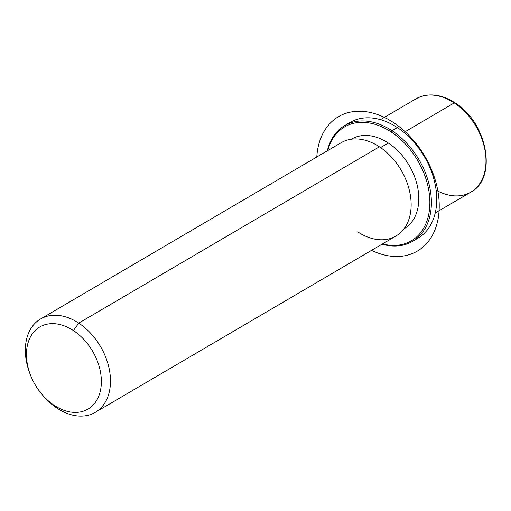 <?xml version="1.0" encoding="UTF-8"?>
<svg xmlns="http://www.w3.org/2000/svg" width="511" height="511" viewBox="0 0 511 511"><rect width="100%" height="100%" fill="white"/><g stroke="black" fill="none" stroke-linecap="round" stroke-linejoin="round"><path stroke-width="0.77" d="M380.548 147.577L388.322 143.023A51.95 36.281 59.6 0 1 417.806 188.176A51.95 36.281 59.6 0 1 404.207 228.685L403.984 228.813A51.95 36.281 -120.4 0 0 417.838 188.348A51.95 36.281 -120.4 0 0 388.322 143.023L380.548 147.577M351.651 139.062A51.95 36.281 59.6 0 1 388.322 143.023A51.95 36.281 -120.4 0 0 351.434 139.196L351.651 139.062M357.757 231.911A54.115 37.795 -120.4 0 0 409.745 216.44A54.115 37.795 -120.4 0 0 379.398 146.804L78.739 323.118A54.115 37.795 -120.4 0 0 40.541 318.998A54.115 37.795 -120.4 0 0 30.398 374.825M41.615 393.949A54.115 37.795 -120.4 0 0 57.091 408.225A54.115 37.795 -120.4 0 0 95.289 412.351A54.115 37.795 -120.4 0 0 109.45 370.162A54.115 37.795 -120.4 0 0 78.739 323.118L379.398 146.804A54.115 37.795 59.6 0 1 410.116 193.841A54.115 37.795 59.6 0 1 395.948 236.037L95.289 412.351M40.541 318.998L341.207 142.678A54.115 37.795 59.6 0 1 379.398 146.804M30.647 375.47L30.123 374.135A54.115 37.795 59.6 0 1 34.671 323.655A54.115 37.795 59.6 0 1 78.739 323.118L73.431 330.579A47.619 33.26 -120.4 0 0 34.652 331.051A47.619 33.26 -120.4 0 0 30.647 375.47A47.619 33.26 -120.4 0 0 41.167 393.413A47.619 33.26 -120.4 0 0 54.383 405.472L57.091 408.225A54.115 37.795 59.6 0 1 42.081 394.524L41.167 393.413M57.091 408.225L54.383 405.472A47.619 33.26 -120.4 0 0 100.137 391.86A47.619 33.26 -120.4 0 0 73.431 330.579L78.739 323.118A54.115 37.795 59.6 0 1 109.086 392.761A54.115 37.795 59.6 0 1 57.091 408.225M54.383 405.472A47.619 33.26 59.6 0 1 27.677 344.19A47.619 33.26 59.6 0 1 73.431 330.579A47.619 33.26 59.6 0 1 100.137 391.86A47.619 33.26 59.6 0 1 54.383 405.472M454.234 102.922A54.115 37.795 59.6 0 1 484.945 149.959A54.115 37.795 59.6 0 1 470.784 192.155A54.115 37.795 -120.4 0 0 484.945 149.959A54.115 37.795 -120.4 0 0 454.234 102.922L403.926 132.426L454.234 102.922A54.115 37.795 -120.4 0 0 416.037 98.795A54.115 37.795 59.6 0 1 454.234 102.922A2.165 0.894 -56.7 0 1 454.988 102.813A2.165 0.894 123.3 0 0 454.234 102.922M436.119 190.175A54.115 37.795 -120.4 0 0 470.784 192.155L435.219 213.004M430.76 169.741A66.015 46.105 -120.4 0 0 416.056 144.664M415.143 239.665A67.101 46.865 -120.4 0 0 430.805 169.856A67.101 46.865 -120.4 0 0 415.98 144.568A67.101 46.865 -120.4 0 0 397.366 127.578A67.101 46.865 -120.4 0 0 347.403 124.16M415.98 144.568L416.133 144.754A66.015 46.105 59.6 0 1 430.722 169.633L430.805 169.856M391.139 131.959A66.015 46.105 59.6 0 1 429.681 207.498A66.015 46.105 59.6 0 1 382.522 243.913A66.015 46.105 -120.4 0 0 429.681 207.498A66.015 46.105 -120.4 0 0 391.139 131.959L392.02 130.714A67.101 46.865 -120.4 0 0 344.657 125.597A67.101 46.865 -120.4 0 0 327.321 150.822A67.101 46.865 59.6 0 1 392.02 130.714L397.366 127.578L392.02 130.714A67.101 46.865 59.6 0 1 431.143 208.149A67.101 46.865 59.6 0 1 382.068 244.175A67.101 46.865 -120.4 0 0 412.543 241.364A67.101 46.865 -120.4 0 0 430.102 189.044A67.101 46.865 -120.4 0 0 392.02 130.714L391.139 131.959A66.015 46.105 -120.4 0 0 327.775 150.553A66.015 46.105 59.6 0 1 391.139 131.959M344.657 125.597L350.003 122.468A67.101 46.865 59.6 0 1 397.366 127.578A67.101 46.865 59.6 0 1 435.449 185.908A67.101 46.865 59.6 0 1 417.889 238.228L412.543 241.364M371.529 250.358A77.921 54.422 -120.4 0 0 392.678 256.343A77.921 54.422 -120.4 0 0 437.429 188.719A77.921 54.422 -120.4 0 0 363.187 111.398A77.921 54.422 -120.4 0 0 316.782 157.005M470.784 192.155C497.899 178.282 487.226 122.231 454.988 102.813C440.827 93.864 427.848 92.529 416.037 98.795L380.478 119.651"/></g></svg>
